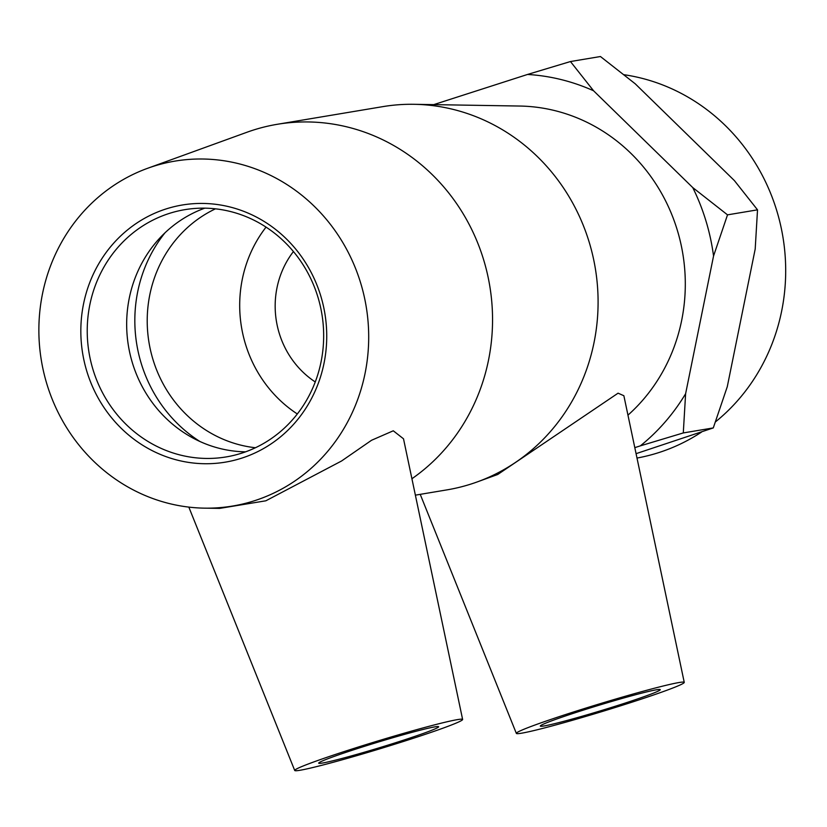 <?xml version="1.0" encoding="UTF-8"?>
<svg xmlns="http://www.w3.org/2000/svg" width="827" height="827" viewBox="0 0 827 827"><rect width="100%" height="100%" fill="white"/><g stroke="black" fill="none" stroke-linecap="round" stroke-linejoin="round"><path stroke-width="1.24" d="M241.846 453.113A125.342 118.013 80.5 0 1 226.133 456.928A125.342 118.013 80.5 0 1 90.743 361.203A125.342 118.013 80.5 0 1 169.049 213.5A125.342 118.013 80.5 0 1 184.762 209.676A125.342 118.013 80.5 0 1 320.152 305.401A125.342 118.013 80.5 0 1 241.846 453.113M241.639 458.179A130.356 122.737 -99.5 0 0 286.163 238.693A130.356 122.737 -99.5 0 0 83.548 303.881A130.356 122.737 -99.5 0 0 241.639 458.179M254.561 500.707A174.859 164.635 -99.5 0 0 359.786 280.208A174.859 164.635 -99.5 0 0 147.588 168.305A174.859 164.635 -99.5 0 0 41.412 360.758A174.859 164.635 -99.5 0 0 204.455 508.15A174.859 164.635 -99.5 0 0 254.561 500.707M204.776 208.166A125.342 118.013 -99.5 0 0 159.115 238.807A125.342 118.013 -99.5 0 0 192.402 437.731A125.342 118.013 -99.5 0 0 245.557 451.842M701.503 432.097A194.283 182.922 80.5 0 1 658.871 452.565A194.283 182.922 80.5 0 1 636.997 458.055M623.92 74.709A194.283 182.922 80.5 0 1 778.879 218.142A194.283 182.922 80.5 0 1 715.458 421.894M636.077 453.661L713.287 427.921L727.264 386.757L755.196 249.051L757.522 209.841L734.407 180.606L635.229 83.806L600.443 56.525L570.454 61.539L593.569 90.774A206.791 194.696 -99.5 0 0 527.523 74.461L570.454 61.539M692.747 187.574L727.522 214.855L713.546 256.019A206.791 194.696 -99.5 0 0 692.747 187.574L593.569 90.774M683.288 432.935L640.356 445.856A206.791 194.696 -99.5 0 0 685.614 393.724L683.288 432.935L713.287 427.921M727.522 214.855L757.522 209.841M713.546 256.019L685.614 393.724M433.751 104.626L527.523 74.461M640.356 445.856L634.805 447.634M293.43 251.553A87.745 82.607 -99.5 0 0 315.252 381.95M627.962 415.144A174.859 164.635 -99.5 0 0 674.884 222.752A174.859 164.635 -99.5 0 0 519.707 106.042L414.1 104.305A194.283 182.922 -99.5 0 0 382.787 106.642L277.252 124.298A194.283 182.922 -99.5 0 0 246.88 132.279L147.588 168.305M399.503 741.468A62.676 2.884 -16.9 0 1 318.705 763.176A62.676 2.884 -16.9 0 1 377.836 742.191A62.676 2.884 -16.9 0 1 438.641 726.737A62.676 2.884 -16.9 0 1 399.503 741.468M579.458 711.354A62.676 2.884 -16.9 0 1 660.256 689.646A62.676 2.884 -16.9 0 1 601.126 710.631A62.676 2.884 -16.9 0 1 540.32 726.085A62.676 2.884 -16.9 0 1 579.458 711.354M629.45 702.991A87.745 4.042 -16.9 0 1 516.348 733.394A87.745 4.042 -16.9 0 1 586.477 707.891A87.745 4.042 -16.9 0 1 680.187 682.347A87.745 4.042 -16.9 0 1 684.249 682.378A87.745 4.042 -16.9 0 1 629.45 702.991M456.111 719.852A87.745 4.042 163.1 0 0 349.511 749.831A87.745 4.042 163.1 0 0 294.722 770.475A87.745 4.042 163.1 0 0 379.841 748.817A87.745 4.042 163.1 0 0 462.624 719.459A87.745 4.042 163.1 0 0 456.111 719.852M204.455 508.15L219.61 508.398L265.849 500.8L341.572 460.99L371.561 440.264L393.28 430.795L403.504 438.796L462.624 719.459M415.381 495.156L446.911 489.884A194.283 182.922 -99.5 0 0 471.266 483.96A194.283 182.922 -99.5 0 0 477.282 481.903L497.73 474.481L618.079 393.176L623.868 395.73L684.249 682.378M411.918 478.74A194.283 182.922 -99.5 0 0 479.133 246.591A194.283 182.922 -99.5 0 0 277.252 124.298M477.282 481.903A194.283 182.922 -99.5 0 0 595.264 268.072A194.283 182.922 -99.5 0 0 414.1 104.305M164.955 232.852A138.491 130.387 -99.5 0 0 199.865 441.463M215.454 208.838A125.342 118.013 -99.5 0 0 149.036 342.74A125.342 118.013 -99.5 0 0 255.429 447.738M266.046 227.125A125.342 118.013 -99.5 0 0 297.317 413.965M294.722 770.475L188.825 507.106M516.348 733.394L420.23 494.35"/></g></svg>
